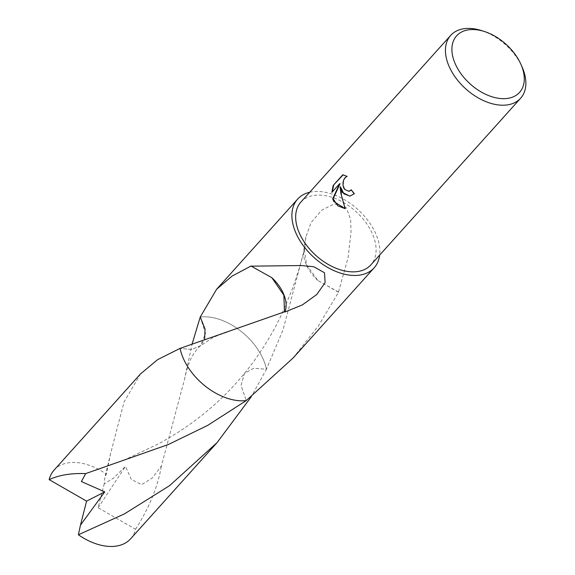 <?xml version="1.0" encoding="UTF-8"?>
<svg xmlns="http://www.w3.org/2000/svg" width="575" height="575" viewBox="0 0 575 575"><rect width="100%" height="100%" fill="white"/><g stroke="black" fill="none" stroke-linecap="round" stroke-linejoin="round"><path stroke-width="0.43" stroke-dasharray="2.88 2.16" d="M481.613 30.604A47.013 29.713 -138.1 0 1 520.052 62.855A47.013 29.713 -138.1 0 1 522.086 66.973M300.912 202.041A47.013 29.713 -138.1 0 1 370.278 229.511A47.013 29.713 -138.1 0 1 370.853 264.895M293.113 357.988L318.536 325.644L338.524 292.272A51.419 32.502 41.9 0 0 338.495 292.05L348.119 257.377L351.059 231.977L350.621 219.549L346.33 207.69L334.478 203.816L321.72 210.162L311.075 222.568L305.878 237.015L304.851 246.186A51.419 32.502 -138.1 0 1 305.217 246.416L283.087 329.748L266.441 369.215A51.427 32.502 -138.1 0 0 260.877 354.466A51.419 32.502 -138.1 0 0 200.237 317.026A51.427 32.502 -138.1 0 1 260.877 354.466A51.419 32.502 -138.1 0 1 266.441 369.215L253.561 368.28L244.404 373.47L241.047 385.487L246.265 400.574L241.04 385.494L244.397 373.463L253.561 368.273L266.441 369.215L251.239 396.808M309.717 192.251A51.419 32.502 -138.1 0 1 373.506 229.138A51.419 32.502 -138.1 0 1 379.651 255.106M350.017 196.118L354.631 193.775A46.424 29.339 -138.1 0 1 351.778 189.836L351.505 190.124M351.778 189.836L351.347 189.887M348.989 191.245L345.848 190.124L344.288 188.118L343.447 185.43L343.433 182.483L344.173 179.745L345.489 177.61L347.473 176.331L343.174 174.8M343.217 174.75L342.765 174.8M347.473 176.331L347.034 176.381M354.631 193.775L354.186 193.825M345.072 208.632L345.546 208.639L341.902 196.398L340.508 186.897M332.336 191.842L340.098 183.641M332.307 192.302L331.868 192.352M345.546 208.639L345.101 208.696M251.21 265.938L271.846 277.696M266.441 369.215A51.427 32.502 -138.1 0 0 200.459 316.998A51.427 32.502 -138.1 0 0 200.237 317.026L205.512 333.363L200.632 345.668L191.741 349.521L180.061 348.385L191.734 349.514L200.625 345.668L204.628 339.48M338.524 292.272L317.896 280.514L306.59 264.874L304.333 249.32L305.217 246.416M317.867 280.463L317.91 280.543A34.284 21.663 41.9 0 1 303.772 250.355A34.284 21.663 41.9 0 1 304.851 246.186M338.495 292.05L317.896 280.514M140.58 373.851L124.042 402.033L110.652 453.359L106.325 474.123L104.837 477.753L104.24 483.791L113.548 478.127L125.487 466.375L131.287 479.406L141.658 484.668L152.447 477.89L161.424 465.879L184.424 379.68L192.194 343.742M54.108 470.084A51.419 32.502 -138.1 0 1 69.568 462.659A51.419 32.502 -138.1 0 1 106.325 474.123M104.24 483.791L98.117 507.761L135.542 529.273A51.419 32.502 -138.1 0 1 130.604 538.825M135.542 529.273C149.327 507.509 157.952 486.378 161.424 465.879M98.117 507.761L125.487 466.375M349.801 196.147L350.24 196.097M280.277 265.945L264.522 265.973M227.082 332.206C219.528 334.772 214.669 336.677 212.484 337.92L200.625 345.668C196.255 349.011 190.986 357.959 190.167 360.518C188.205 364.694 186.293 371.076 184.424 379.68M95.148 470.537L125.731 459.382L158.571 443.799C177.582 433.485 194.961 421.547 210.723 407.984C222.935 397.476 234.162 385.969 244.397 373.463C257.42 357.679 271.702 335.915 282.117 313.274L291.611 290.777C297.397 275.08 301.645 261.258 304.333 249.32M305.878 237.015L303.772 250.355M110.652 453.359L104.837 477.753"/><path stroke-width="0.86" d="M342.075 192.266L340.077 186.947L340.918 193.545L345.101 208.696L333.787 201.487L332.688 198.828L339.66 183.691L331.868 192.352L333.162 185.488L342.765 174.8L347.034 176.381L345.05 177.661L343.735 179.795L343.002 182.534L343.016 185.481L343.857 188.169L344.655 189.391L348.766 191.281L351.347 189.887A47.013 29.713 41.9 0 0 354.186 193.825L349.801 196.147L342.075 192.266M520.878 64.249L522.086 66.973A47.013 29.713 -138.1 0 1 520.619 98.239A47.013 29.713 -138.1 0 1 451.253 70.775A47.013 29.713 -138.1 0 1 450.685 35.391A47.013 29.713 -138.1 0 1 481.613 30.604L484.452 31.517A42.313 26.745 -138.1 0 1 519.045 60.54A42.313 26.745 -138.1 0 1 520.878 64.249A42.313 26.745 -138.1 0 1 505.152 98.641A42.313 26.745 -138.1 0 1 457.132 67.67A42.313 26.745 -138.1 0 1 484.452 31.517M520.619 98.239L370.853 264.895A47.013 29.713 -138.1 0 1 301.487 237.432A47.013 29.713 -138.1 0 1 300.912 202.041L450.685 35.391M204.628 339.48L205.031 328.907L200.237 317.026L216.624 289.247L232.077 276.072L251.21 265.938A51.419 32.502 41.9 0 0 251.246 266.168L301.365 265.542L313.821 266.75L324.516 272.766L325.112 282.627L316.768 294.515L302.349 304.915L284.877 312.038A34.284 21.663 41.9 0 0 271.817 277.682L283.877 295.205L284.503 311.815L180.061 348.378L157.622 359.641L140.58 373.851L54.108 470.084A51.419 32.502 -138.1 0 0 49.163 479.636C59.045 475.072 71.214 473.06 85.675 473.606L168.41 444.482L207.625 425.421L246.265 400.574A51.419 32.502 -138.1 0 1 185.632 363.127A51.419 32.502 -138.1 0 1 180.068 348.378M246.265 400.574L246.272 400.567A51.427 32.502 -138.1 0 1 185.624 363.134A51.427 32.502 -138.1 0 1 180.061 348.378L180.061 348.385A51.427 32.502 -138.1 0 0 246.042 400.603A51.427 32.502 -138.1 0 0 246.265 400.574L293.113 357.988L374.131 267.842A51.419 32.502 -138.1 0 1 298.26 237.798A51.419 32.502 -138.1 0 1 297.634 199.101A51.419 32.502 -138.1 0 1 309.717 192.251M351.505 190.124L348.989 191.245M343.174 174.8L333.162 185.488M350.017 196.118L343.864 193.811L340.508 186.897L340.077 186.947M333.608 185.438L332.336 191.842M339.66 183.691L340.098 183.641L333.112 198.778L337.805 205.821L345.072 208.632M333.112 198.778L332.688 198.828M271.889 277.725L251.246 266.168M284.877 312.038A51.419 32.502 -138.1 0 1 284.503 311.815M379.651 255.106A51.419 32.502 -138.1 0 1 374.131 267.842M192.194 343.742L200.237 317.026M251.239 396.808L217.077 442.606L169.618 485.631L124.401 513.913L78.387 534.779L80.471 525.112L104.751 491.869L81.406 481.555L85.675 473.606M217.077 442.606L130.604 538.825A51.419 32.502 -138.1 0 1 115.144 546.25A51.419 32.502 -138.1 0 1 78.387 534.779M80.471 525.112L86.595 501.141L49.163 479.636M86.595 501.141L104.751 491.869M216.624 289.247L297.634 199.101M348.766 191.281L349.197 191.231M265.19 265.988L264.522 265.973"/></g></svg>
